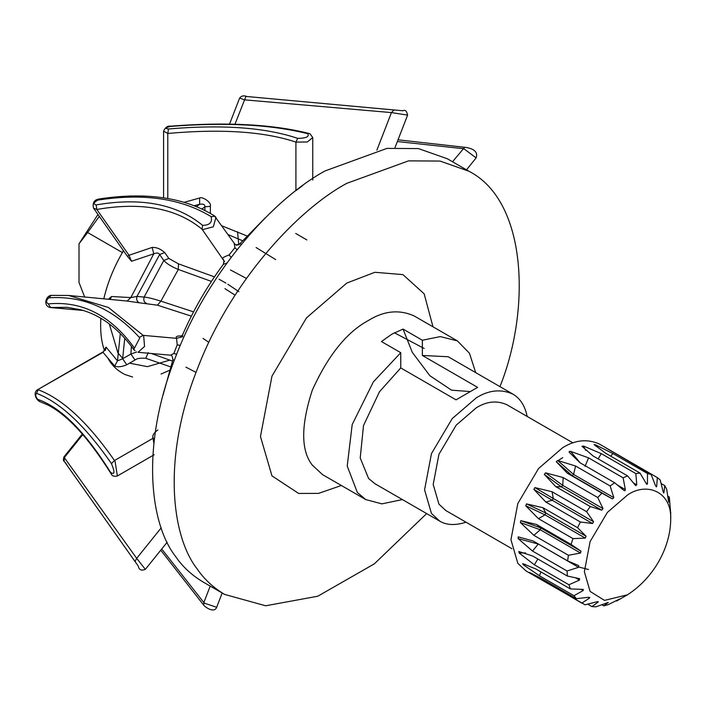 <?xml version="1.0" encoding="UTF-8"?>
<svg xmlns="http://www.w3.org/2000/svg" width="706" height="706" viewBox="0 0 706 706"><rect width="100%" height="100%" fill="white"/><g stroke="black" fill="none" stroke-linecap="round" stroke-linejoin="round"><path stroke-width="1.06" d="M312.749 180.074L312.749 137.564L307.313 141.985L295.911 142.109C264.371 131.554 221.666 128.668 167.79 133.452L163.589 131.148L163.589 197.848M307.657 133.681L309.149 133.496C272.701 124.282 226.723 121.829 171.24 126.127L170.314 126.427C225.24 122.103 271.025 124.521 307.657 133.681C309.625 136.673 306.316 138.235 297.729 138.376C265.544 127.495 222.461 124.362 168.487 128.977C164.772 128.598 165.38 127.742 170.314 126.427M302.75 185.519L295.982 190.602M246.932 235.928L222.002 225.885M210.37 213.45L210.37 206.364C211.844 202.048 201.581 196.197 199.666 198.007L184.01 202.348M167.79 198.536L167.79 133.452L168.487 128.977M123.488 250.754C114.257 266.268 107.718 282.224 103.853 298.62M100.852 318.318C100.111 331.335 101.346 342.119 104.559 350.661M107.868 358.057C111.557 365.09 117.081 370.482 124.441 374.242M125.041 374.524L132.613 377.004M161.012 374.039L169.475 370.332M170.561 366.838L145.798 358.304C140.494 357.88 136.893 358.445 134.996 359.998L126.753 364.764L122.65 358.789L117.487 360.863L106.015 347.07L105.441 350.335M191.361 316.147L157.42 305.168L139.514 302.83C137.017 301.806 136.17 299.679 136.973 296.441L130.839 297.579L111.592 296.502L108.618 299.044M214.456 276.867L178.459 263.85L168.858 258.467L164.701 252.554C160.615 248.909 156.423 247.206 152.125 247.427L153.793 253.807L131.519 261.273L126.877 255.581M199.666 198.007L199.569 204.299L194.079 205.764M295.911 190.488L295.911 142.109L297.729 138.376M306.845 239.916L295.673 233.439M210.37 206.364L204.899 206.796C205.049 204.466 203.266 203.628 199.569 204.299L196.444 206.708M275.684 259.596L256.101 247.541M242.546 240.737L228.126 234.604M152.125 247.427L129.013 255.272L131.519 261.273M98.911 199.004C94.101 199.904 92.309 202.949 93.527 208.138L96.819 209.461L96.157 204.916C93.113 204.113 93.669 202.507 97.834 200.107L99.467 198.915C146.583 191.838 184.928 197.504 214.492 215.912L215.965 217.307L213.336 226.785L202.596 229.644L202.075 229.247C176.747 208.288 141.659 201.695 96.819 209.461L129.013 255.272L127.451 256.304M164.701 252.554L159.644 254.548C158.85 252.854 156.9 252.607 153.793 253.807L130.839 297.579L127.106 301.047L68.614 295.47L108.353 307.445L143.133 335.359L139.311 337.397L139.753 337.98L134.493 348.093L134.087 347.59C110.577 315.326 81.993 300.756 48.326 303.889C45.828 302.353 46.014 300.324 48.855 297.8C83.211 295.549 113.366 308.743 139.311 337.397M110.304 299.194L111.592 296.502M126.753 364.764C121.714 366.908 117.69 367.332 114.69 366.035L117.487 360.863L120.302 333.497M114.69 366.035L103.014 352.329L106.015 347.07M39.465 401.458L37.797 399.384C35.609 396.993 35.176 394.972 36.5 393.321L38.186 389.765C62.446 398.802 87.871 422.391 114.478 460.541L111.451 463.613C115.025 472.252 114.725 475.164 110.551 472.332L110.727 473.197C88.356 437.667 67.388 414.925 47.831 404.979L39.465 401.458C36.394 399.843 32.75 393.136 37.224 389.924L103.014 352.329L105.273 348.914L105.468 350.291M265.465 217.651L240.049 243.561L240.658 243.958L235.963 244.858L234.719 243.976L214.492 215.912M123.338 250.551L122.412 252.58M230.43 269.948L246.403 278.42M234.957 124.238L245.926 96.431L403.047 110.78C405.147 109.501 406.674 110.948 407.609 115.113L391.451 112.589L244.417 99.846L239.634 98.072L229.521 124.124M234.26 243.755L234.921 247.727L229.079 254.99C223.749 256.869 221.728 258.219 223.025 259.04L224.552 261.688M238.884 291.675L227.844 284.253M225.902 283.088L219.054 279.223M139.514 302.83L127.106 301.047M50.92 295.373L68.614 295.47L50.92 295.373C45.775 296.176 42.942 305.68 50.038 307.498L83.034 310.446M226.891 263.064L223.387 264.265C207.105 286.248 193.497 309.784 182.572 334.873L182.607 336.762L176.518 338.342L143.133 335.359L143.68 335.977L144.562 346.469L138.023 352.303L170.49 355.197L173.852 353.494L177.224 344.802L176.518 338.342C175.538 336.709 176.818 335.915 180.365 335.941L181.195 336.383M466.507 169.837L476.109 157.897L463.877 148.737L397.354 141.544M134.087 347.59L134.087 349.938C118.529 328.422 100.667 315.017 80.502 309.722L67.026 307.331L50.038 307.498M203.072 338.43L208.852 342.331M153.89 443.333L153.025 438.285C152.108 435.717 153.723 432.937 157.862 429.945M67.405 465.828L67.397 465.819C63.69 458.882 62.702 462.995 63.875 456.994L136.699 558.331L135.022 561.473L138.305 566.159L64.069 461.089L135.022 561.473M424.165 348.402L422.356 347.599M161.718 549.003L203.849 602.536L203.699 604.751M234.921 247.727L236.995 249.739M229.079 254.99L231.162 257.293M223.387 264.265L223.961 260.611M173.852 353.494L176.632 354.297M177.224 344.802L180.251 345.463M163.077 394.989L172.926 359.681L174.294 360.325M122.191 252.457L87.641 232.512L79.001 243.826L79.001 282.453L84.614 296.899M144.562 196.047L129.233 195.994M99.308 216.363L87.641 232.512M214.986 216.336L211.12 216.627C212.559 222.355 209.717 225.258 202.596 225.355C176.65 204.025 141.165 197.212 96.157 204.916M376.872 150.175L391.451 112.589L393.992 109.968L245.926 96.431M393.992 109.968L246.862 96.51C243.844 95.284 241.434 95.804 239.634 98.072M168.858 258.467L163.801 260.461L144.112 297.076L136.973 296.441L159.644 254.548L163.801 260.461C166.59 263.62 171.417 266.621 178.291 269.454L160.906 301.153C153.034 298.673 147.439 297.314 144.112 297.076C143.309 300.315 144.156 302.45 146.654 303.465M224.058 260.964L202.075 229.247L202.596 225.355M178.459 263.85L178.291 269.454L211.438 281.403M235.063 295.161L224.94 288.63M51.176 295.364L48.855 297.8M134.087 349.938L135.084 350.644M157.42 305.168L160.906 301.153L193.568 311.867M452.502 161.753L464.672 147.298L398.025 139.814M82.849 310.393L50.523 307.507L48.326 303.889M134.996 359.998L130.892 354.033L122.65 358.789L124.75 338.192M136.655 351.985L130.892 354.033L131.387 346.249M154.49 438.188L153.025 438.285L114.478 460.541L115.069 461.265L117.364 475.985L154.164 454.743M145.798 358.304L148.242 352.576M196.047 372.389L185.934 367.164M172.449 361.084L151.313 353.485M82.814 434.578L64.564 457.285L64.069 461.089M161.215 527.832L136.699 558.331L145.348 569.363L167.172 542.226M138.314 566.159L67.397 465.819M210.22 586.104L203.849 602.536L204.661 603.242L216.645 607.292L222.187 593.014M499.954 386.632C530.78 309.916 527.541 201.228 468.934 171.24L447.339 158.771L418.455 148.595L386.985 148.392L325.184 170.878C276.205 197.23 208.994 268.765 175.573 356.998C140.591 445.08 149.637 523.437 175.573 556.478C182.563 566.706 191.723 575.196 203.028 581.947L224.623 594.417L265.659 605.783L317.771 596.226L374.339 563.847L426.662 513.58M97.975 214.465L79.001 243.826M468.934 171.24L440.05 161.065L408.58 160.862L346.778 183.339C297.8 209.691 230.588 281.235 197.168 369.467C162.186 457.55 171.231 535.907 197.168 568.948C204.158 579.176 213.318 587.657 224.623 594.417M475.694 372.627L469.464 353.256L457.373 340.883L440.279 336.594L422.356 340.239L403.047 329.084L412.313 352.373L429.875 375.716L451.566 390.18L469.914 391.539M456.032 399.834L400.761 367.932L400.761 352.7L373.359 381.875L352.197 424.553L347.211 466.048L357.351 492.488L365.752 499.574L381.875 503.863L402.402 499.574M400.761 352.7L381.452 341.554L391.954 334.106L403.055 329.084M527.144 416.434C525.035 405.95 520.313 398.519 512.997 394.16L448.213 356.751L422.356 355.462L477.627 387.373L456.023 399.843M422.356 355.462L422.356 340.239M400.761 367.932L379.484 391.751L363.502 425.577L360.21 457.982L368.603 478.509L374.912 483.707L439.697 521.107C446.439 525.238 455.229 525.608 466.066 522.228M512.997 394.16C501.083 388.821 488.87 390.03 476.347 397.787L452.175 418.649L431.463 453.623L424.562 489.832L431.463 513.474L439.697 521.107M573.007 442.909L506.89 404.741C496.962 400.284 486.787 401.29 476.347 407.759L456.208 425.144L438.947 454.293L433.193 484.466L438.947 504.163L445.804 510.526L511.929 548.703M562.726 457.629L557.899 460.736M670.515 511.065L669.314 497.042L668.661 502.142L666.685 489.214L664.761 485.613L663.914 492.726L663.128 491.755L660.207 479.948L657.33 477.6L599.376 444.03C587.463 438.691 575.249 439.9 562.726 447.657L538.554 468.519L517.842 503.493L510.941 539.702L517.842 563.344L526.076 570.977L585.071 604.804L596.914 601.777L598.097 602.086L591.955 606.604L595.899 606.825L608.307 602.43L603.815 605.88L608.175 604.654L619.55 599.059L616.62 601.009L627.51 594.779C655.071 576.934 670.365 546.144 670.7 519.969C672.147 490.794 645.893 481.951 627.51 495.038L607.372 512.415L590.11 541.564L584.356 571.745L590.11 591.434L604.495 600.391L627.51 594.779M614.617 482.736L580.067 462.783L569.151 452.219L569.292 451.452L570.607 451.372L588.575 457.867L623.124 477.821L625.331 489.585L625.004 490.696L623.875 490.423L614.617 482.736L610.152 485.966L575.593 466.022L557.696 460.497L556.284 461.733L567.35 473.223L572.151 475.659L556.284 461.733M657.33 477.6L656.686 486.478L655.618 485.94L651.126 474.458L647.481 473.505L647.446 483.804L646.793 484.44L640.024 473.073L635.841 473.576L636.768 484.854L635.356 485.251L627.599 475.888L623.124 477.821M627.599 475.888L593.049 455.944L581.956 446.271M582.062 446.43L583.474 446.033L601.283 453.631L635.841 473.576M640.024 473.073L605.474 453.128L594.055 444.551M594.205 444.745L595.485 444.815L612.932 453.552L647.481 473.505M651.126 474.458L604.627 447.127M604.821 447.26L608.713 449.422M664.761 485.613L661.098 483.504M669.314 497.042L667.611 496.062M588.53 569.495L579.008 567.086M616.62 601.009L616.091 600.709M603.815 605.88L601.671 604.645M591.955 606.604L587.701 604.142M581.788 603.136L529.482 572.451L541.811 578.752L576.361 598.697L588.619 597.276L589.545 598.035L581.788 603.136M610.152 485.966L613.841 497.677L612.429 498.913L601.909 493.167L597.717 497.501L603.03 508.629L601.759 510.182L590.26 506.537L586.615 511.7L593.578 521.76L592.519 523.525L580.411 522.008L577.543 527.673L586.077 536.242L585.292 538.113L572.981 538.607L571.066 544.423L580.985 551.157L580.535 553.019L568.436 555.278L567.589 560.882L578.646 565.577L578.549 567.315L567.05 570.995L567.342 576.025L579.185 578.593L579.458 580.094L568.93 584.753L570.324 588.901L582.582 589.386L583.2 590.551L573.952 595.696L576.361 598.697M573.952 595.696L539.393 575.752L540.981 571.957M525.405 564.403L523.296 564.765L539.393 575.752M523.296 564.765L522.678 563.6L535.775 568.948L570.324 588.901M568.93 584.753L534.38 564.809L537.866 559.011M525.626 552.948L519.113 552.983L534.38 564.809M519.113 552.983L518.839 551.492L532.783 556.072L567.342 576.025M567.05 570.995L532.5 551.042L538.272 544.052L518.116 538.607L532.5 551.042M518.116 538.607L518.204 536.869L533.039 540.928L567.589 560.882M568.436 555.278L533.877 535.333L540.258 529.765L520.366 522.528L533.877 535.333M520.366 522.528L520.816 520.666L536.507 524.47L571.066 544.423M572.981 538.607L538.431 518.654L545.014 514.859L525.732 505.77L538.431 518.654M525.732 505.77L526.517 503.899L542.985 507.729L577.543 527.673M580.411 522.008L545.862 502.063L552.233 500.272L533.877 489.382L545.862 502.063M533.877 489.382L534.936 487.608L552.066 491.755L586.615 511.7M590.26 506.537L555.71 486.593L561.473 486.928L544.273 474.388L555.71 486.593M544.273 474.388L545.553 472.835L563.167 477.556L597.717 497.501M601.909 493.167L567.35 473.223M569.151 452.219L569.292 451.452M625.004 490.696L623.875 490.423M579.185 578.593L579.732 578.796M582.582 589.386L583.438 589.581M589.739 597.382L589.545 598.035L588.301 597.32M598.247 601.688L597.382 601.671M663.313 492.382L663.684 493.009M655.583 485.843L656.686 486.478L656.262 486.928M635.85 485.693L635.356 485.251M204.899 210.529L204.899 206.796L201.872 209.073M109.306 323.957L117.911 352.885L122.667 358.339M129.533 363.158L147.466 366.652L169.987 360.078M238.805 244.964L237.551 231.771M180.365 335.941L181.68 336.056M97.834 200.107C143.618 192.976 181.38 198.483 211.12 216.627M36.5 393.321C60.213 402.323 85.197 425.753 111.451 463.613M110.551 472.332C85.038 431.569 60.778 407.256 37.797 399.384M432.99 326.807L424.165 293.837L402.941 274.616L374.833 272.295L346.778 283.088L306.501 317.85L271.969 376.148L260.461 436.493L271.969 475.888L298.656 493.441L318.574 493.388L341.369 485.499M457.373 340.883L414.184 315.953C399.296 309.272 384.029 310.79 368.373 320.489C346.752 332.155 328.052 355.418 312.264 390.286C300.844 425.541 300.844 450.472 312.264 465.086L322.563 474.644L365.752 499.574M580.164 462.836L570.607 451.372M585.053 466.322L588.575 457.867M625.331 489.585L617.256 484.916M585.689 450.393L583.474 446.033M598.132 458.874L601.283 453.631M636.768 484.854L633.45 482.939M595.988 446.333L595.485 444.815M610.769 456.182L612.932 453.552M647.446 483.804L645.602 482.736M547.229 583.191L547.512 582.044M583.2 590.551L581.091 589.333M579.458 580.094L575.496 577.799M578.549 567.315L538.325 543.991M580.535 553.019L540.258 529.765L540.708 527.903L520.816 520.666M580.985 551.157L540.708 527.903L536.507 524.47M585.292 538.113L545.014 514.859L545.791 512.988L526.517 503.899M586.077 536.242L545.791 512.988L542.985 507.729M592.519 523.525L552.233 500.272L553.301 498.507L534.936 487.608M593.578 521.76L553.301 498.507L552.066 491.755M601.759 510.182L561.473 486.928L562.753 485.375L545.553 472.835M603.03 508.629L562.753 485.375L563.167 477.556M612.429 498.913L572.151 475.659L573.563 474.423L557.696 460.497M613.841 497.677L573.563 474.423L575.593 466.022M170.675 126.171C167.657 125.694 165.301 127.354 163.589 131.148M309.149 133.496L310.005 133.769L312.749 137.564M93.527 208.138L127.292 256.172M37.224 389.924L103.288 351.782M63.875 456.994L82.337 434.022M240.049 243.561C237.357 245.15 235.998 245.582 235.963 244.858M407.609 115.113L395.016 147.58M182.572 334.873L180.824 336.524L181.883 336.533M422.356 347.52L394.38 332.773M216.645 607.292C214.571 612.967 206.646 608.316 203.902 605.386L160.747 550.212M172.926 359.681C172.37 356.159 171.549 354.668 170.49 355.197M464.672 147.298L465.572 147.351M476.109 157.897C478.068 152.364 474.564 148.842 465.589 147.351M110.727 473.197L111.186 473.902C112.113 476.073 114.169 476.762 117.364 475.985M138.305 566.159C139.003 569.883 141.35 570.951 145.348 569.363M670.7 519.969L670.7 512.115"/></g></svg>
